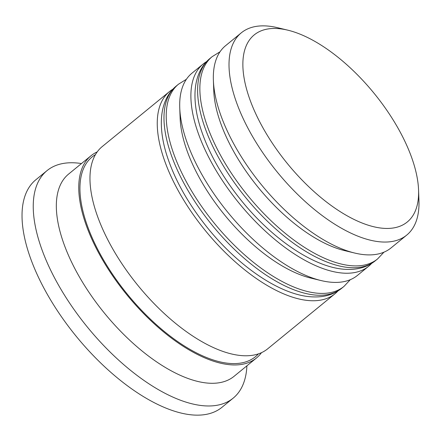 <?xml version="1.0" encoding="UTF-8"?>
<svg xmlns="http://www.w3.org/2000/svg" width="441" height="441" viewBox="0 0 441 441"><rect width="100%" height="100%" fill="white"/><g stroke="black" fill="none" stroke-linecap="round" stroke-linejoin="round"><path stroke-width="0.66" d="M384.784 228.394A120.851 55.803 50.7 0 0 418.559 189.933A120.851 55.803 50.7 0 0 287.901 30.192A120.851 55.803 50.7 0 0 276.705 28.516A120.851 55.803 50.7 0 0 261.463 125.123A120.851 55.803 50.7 0 0 384.784 228.394M418.559 189.933L418.95 200.423A130.652 60.329 -129.3 0 1 406.734 235.086A130.652 60.329 -129.3 0 1 382.435 241.999A130.652 60.329 -129.3 0 1 262.015 151.594A130.652 60.329 -129.3 0 1 241.299 32.827A130.652 60.329 -129.3 0 1 265.598 25.914A130.652 60.329 -129.3 0 1 277.703 27.728L287.901 30.192M241.299 32.827L225.605 45.666A130.652 60.329 50.7 0 0 213.383 80.334A130.652 60.329 50.7 0 0 354.636 253.029A130.652 60.329 50.7 0 0 366.736 254.843A130.652 60.329 50.7 0 0 391.035 247.93L406.734 235.086M203.174 64.011L191.962 73.178A130.652 60.329 50.7 0 0 179.746 107.847A130.652 60.329 50.7 0 0 320.993 280.542A130.652 60.329 50.7 0 0 333.098 282.356A130.652 60.329 50.7 0 0 357.397 275.443L368.61 266.27A130.652 60.329 -129.3 0 1 344.311 273.183A130.652 60.329 -129.3 0 1 223.89 182.778A130.652 60.329 -129.3 0 1 203.174 64.011A130.652 60.329 -129.3 0 1 206.526 61.657M261.485 352.668A130.652 60.329 -129.3 0 1 256.48 357.982L234.05 376.327A130.652 60.329 -129.3 0 1 209.756 383.235A130.652 60.329 -129.3 0 1 89.336 292.83A130.652 60.329 -129.3 0 1 68.62 174.063L91.044 155.723A130.652 60.329 -129.3 0 1 97.252 151.869M246.905 365.81A146.98 67.87 -129.3 0 1 233.179 398.14A146.98 67.87 -129.3 0 1 205.842 405.913A146.98 67.87 -129.3 0 1 70.373 304.207A146.98 67.87 -129.3 0 1 47.066 170.595A146.98 67.87 -129.3 0 1 74.402 162.817A146.98 67.87 -129.3 0 1 81.475 163.55M371.576 263.453A130.652 60.329 -129.3 0 1 368.61 266.27M337.938 290.966A130.652 60.329 -129.3 0 1 334.967 293.783A130.652 60.329 -129.3 0 1 310.673 300.696A130.652 60.329 -129.3 0 1 190.253 210.291A130.652 60.329 -129.3 0 1 169.537 91.524A130.652 60.329 -129.3 0 1 172.889 89.17M334.967 293.783L267.693 348.809A130.652 60.329 -129.3 0 1 243.393 355.722A130.652 60.329 -129.3 0 1 122.973 265.317A130.652 60.329 -129.3 0 1 102.257 146.55L169.537 91.524M256.48 357.982A130.652 60.329 -129.3 0 1 232.181 364.894A130.652 60.329 -129.3 0 1 111.76 274.489A130.652 60.329 -129.3 0 1 91.044 155.723M233.179 398.14L221.966 407.308A146.98 67.87 -129.3 0 1 194.63 415.086A146.98 67.87 -129.3 0 1 59.16 313.38A146.98 67.87 -129.3 0 1 35.853 179.763L47.066 170.595M320.993 280.542L310.795 278.078A120.851 55.803 -129.3 0 1 180.137 118.331L179.746 107.847M354.636 253.029L344.432 250.565A120.851 55.803 -129.3 0 1 213.775 90.818L213.383 80.334M383.951 252.169L377.579 258.933A130.652 60.329 -129.3 0 1 353.28 265.846A130.652 60.329 -129.3 0 1 232.865 175.441A130.652 60.329 -129.3 0 1 212.149 56.674L209.905 58.504A130.652 60.329 50.7 0 0 230.621 177.276A130.652 60.329 50.7 0 0 351.036 267.681A130.652 60.329 50.7 0 0 375.335 260.769C367.529 267.037 357.811 269.903 346.185 269.363C315.673 268.282 274.115 240.61 242.429 201.884C221.795 176.576 207.568 151.103 199.745 125.465C196.184 113.403 194.613 102.34 195.032 92.268C195.302 86.122 196.355 80.499 198.202 75.411C200.732 68.482 204.635 62.848 209.905 58.504M213.769 85.808A120.851 55.803 50.7 0 0 258.398 187.629A120.851 55.803 50.7 0 0 349.344 251.563M350.314 279.682L343.941 286.446A130.652 60.329 -129.3 0 1 319.642 293.359A130.652 60.329 -129.3 0 1 199.222 202.954A130.652 60.329 -129.3 0 1 178.506 84.187L176.268 86.023A130.652 60.329 50.7 0 0 196.984 204.789A130.652 60.329 50.7 0 0 317.399 295.194A130.652 60.329 50.7 0 0 341.698 288.282C333.892 294.549 324.174 297.416 312.548 296.876C282.036 295.795 240.472 268.122 208.786 229.397C188.158 204.089 173.93 178.616 166.108 152.977C162.547 140.916 160.976 129.852 161.389 119.781C161.66 113.635 162.718 108.017 164.565 102.929C167.095 95.995 170.992 90.361 176.268 86.023M180.132 113.32A120.851 55.803 50.7 0 0 224.756 215.142A120.851 55.803 50.7 0 0 315.701 279.076M258.437 353.869A129.015 59.574 -129.3 0 1 231.448 363.544A129.015 59.574 -129.3 0 1 110.112 270.614A129.015 59.574 -129.3 0 1 95.465 154.615M377.579 258.933L375.335 260.769M220.042 51.768L212.149 56.674M343.941 286.446L341.698 288.282M186.405 79.281L178.506 84.187"/></g></svg>
